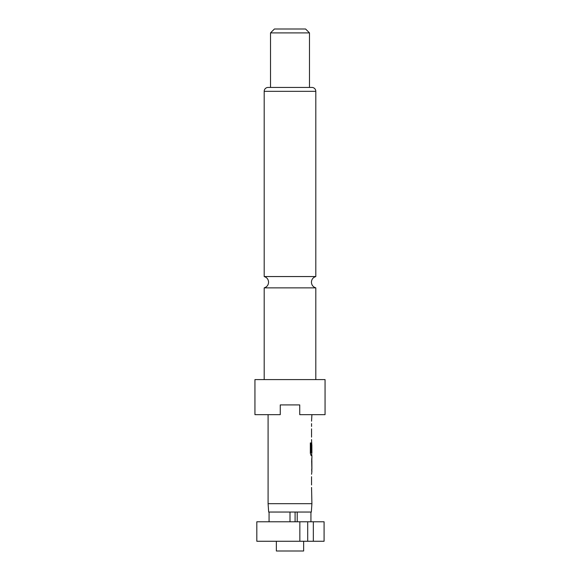 <?xml version="1.0" encoding="UTF-8"?>
<svg xmlns="http://www.w3.org/2000/svg" width="580" height="580" viewBox="0 0 580 580"><rect width="100%" height="100%" fill="white"/><g stroke="black" fill="none" stroke-linecap="round" stroke-linejoin="round"><path stroke-width="0.87" d="M264.19 379.596L264.19 287.868L315.81 287.868L315.81 379.596M276.363 541.263L276.363 551L303.637 551L303.637 541.263M297.214 521.783L297.214 512.046L311.329 512.046L311.91 503.686L311.547 487.432M290 521.783L290 512.046L268.671 512.046L268.09 503.686L311.91 503.686M325.061 379.596L254.939 379.596L254.939 414.657L280.263 414.657L280.263 404.92L299.737 404.92L299.737 414.657L325.061 414.657L325.061 379.596M315.81 91.328L264.19 91.328A3.893 3.893 0 0 1 268.09 87.435L311.91 87.435A3.893 3.893 0 0 1 315.81 91.328L315.81 276.551L264.19 276.551C266.938 277.443 268.395 279.328 268.576 282.206C268.395 285.092 266.938 286.977 264.19 287.868M309.481 32.893L270.519 32.893L270.519 87.435L309.481 87.435L309.481 32.893L305.58 29L274.42 29L270.519 32.893M264.19 91.328L264.19 276.551M311.547 484.982L311.547 476.716M311.547 474.266L311.91 471.482M311.844 458.309L311.844 471.482M311.91 458.309L311.91 455.532L311.076 455.532L311.721 455.532L311.721 452.806M311.119 452.647L311.119 442.932L310.336 442.932L310.336 453.241L311.076 455.532M311.163 452.806L311.91 452.806L311.859 444.708M311.721 442.707L311.547 451.682M311.649 442.359L311.547 439.575M311.547 437.124L311.547 428.859M311.547 426.409L311.547 423.625M311.547 421.174L311.91 414.657M268.09 503.686L268.09 414.657M311.859 460.926L311.91 469.032L311.866 460.766M299.845 521.783L256.817 521.783L256.817 541.263L313.338 541.263L313.338 521.783L299.845 521.783L299.845 541.263M290 512.046L295.089 512.046L295.089 521.783M313.338 541.263L324.082 541.263L324.082 521.783L313.338 521.783M297.214 512.046L295.089 512.046M310.938 521.783L310.938 512.046M269.062 521.783L269.062 512.046M307.704 541.263L307.704 521.783M310.931 452.647L310.931 442.932L310.336 442.932M311.859 468.865L311.663 460.926M315.81 287.868C313.062 286.977 311.605 285.092 311.424 282.206C311.605 279.328 313.062 277.443 315.81 276.551M311.721 444.548L311.721 442.692M311.721 471.156L311.721 469.032M311.721 460.766L311.721 458.642"/></g></svg>
